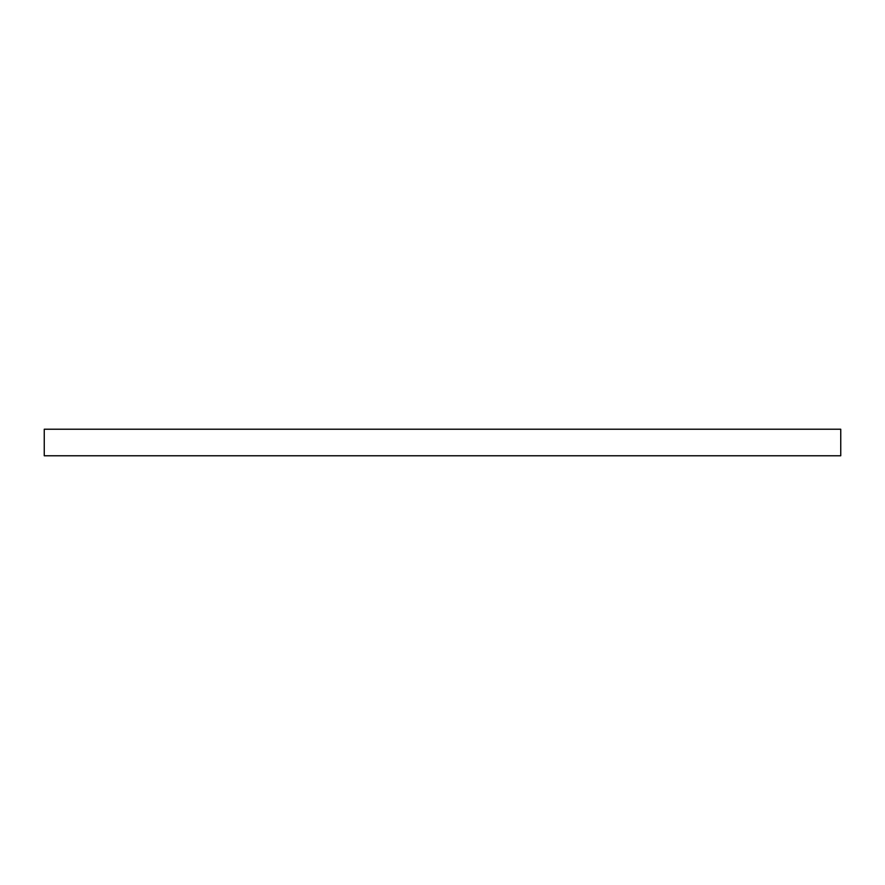 <?xml version="1.0" encoding="UTF-8"?>
<svg xmlns="http://www.w3.org/2000/svg" width="885" height="885" viewBox="0 0 885 885"><rect width="100%" height="100%" fill="white"/><g stroke="black" fill="none" stroke-linecap="round" stroke-linejoin="round"><path stroke-width="1.33" d="M840.75 455.775L44.25 455.775L44.25 429.225L840.75 429.225L840.75 455.775"/></g></svg>
